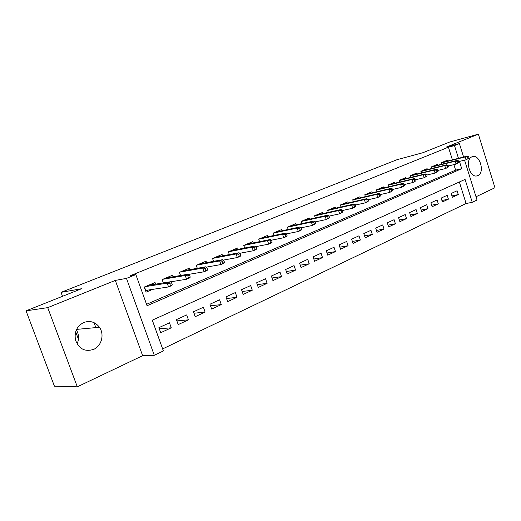 <?xml version="1.0" encoding="UTF-8"?>
<svg xmlns="http://www.w3.org/2000/svg" width="521" height="521" viewBox="0 0 521 521"><rect width="100%" height="100%" fill="white"/><g stroke="black" fill="none" stroke-linecap="round" stroke-linejoin="round"><path stroke-width="0.78" d="M76.359 329.878C79.016 334.365 79.257 339.047 77.095 343.919M93.63 349.383C101.615 346.042 104.63 334.358 99.452 327.273C95.271 321.9 90.022 320.317 83.705 322.519C76.906 326.12 74.164 331.916 75.467 339.92C78.866 348.94 84.916 352.098 93.63 349.383M477.835 175.603C485.11 172.842 479.945 154.203 472.56 156.626L471.987 156.821C464.712 159.354 469.629 178.013 476.995 175.883L477.835 175.603M464.576 160.162L477.021 200.012L472.247 202.311L465.077 179.413L152.275 320.168L163.366 350.933L154.301 355.296L126.473 278.383L135.851 274.587L147.072 305.723L461.717 168.68L459.45 161.432M142.65 355.68L115.304 280.415L47.717 307.637L26.05 310.842L54.425 386.172L77.303 386.829L142.65 355.68L154.301 355.296M476.005 196.769L494.95 187.742L478.369 134.171L446.171 147.143L459.398 143.588L463.599 157.036M162.637 348.914L466.1 203.522L472.247 202.311M47.717 307.637L77.303 386.829M26.05 310.842L81.537 288.732L61.035 292.359L397.217 159.621L422.915 152.699L449.76 141.999L478.369 134.171M155.629 284.153L155.05 282.532L144.271 287.045L146.108 292.144L152.673 289.37M173.128 276.755L172.575 275.199L162.122 279.575L163.32 282.91L162.142 279.569M190.106 269.578L189.579 268.081L179.439 272.327L180.559 275.492M206.583 262.617L206.082 261.177L196.241 265.3L197.296 268.302M222.584 255.857L222.102 254.469L212.548 258.475L213.545 261.334M238.13 249.299L237.667 247.957L228.387 251.845L229.331 254.574M253.239 242.923L252.796 241.627L243.769 245.404L244.675 248.016M267.924 236.729L267.501 235.472L258.729 239.146L259.582 241.646M282.213 230.705L281.802 229.487L273.271 233.063L274.085 235.459M296.11 224.844L295.713 223.665L287.41 227.143L288.191 229.448M309.643 219.146L309.259 217.999L301.177 221.379L301.92 223.6M322.818 213.597L322.447 212.483L314.573 215.772L315.29 217.908M335.648 208.192L335.29 207.104L327.624 210.315L328.308 212.373M348.152 202.93L347.8 201.868L340.33 204.994L340.988 206.987M360.337 197.798L359.998 196.769L352.717 199.81L353.349 201.738M372.215 192.796L371.89 191.787L364.791 194.763L365.397 196.619M383.808 187.918L383.489 186.935L376.566 189.833L377.145 191.637M395.107 183.164L394.801 182.2L388.047 185.027L388.607 186.779M406.139 178.521L405.839 177.583L399.249 180.338L399.796 182.037M416.911 173.988L416.618 173.07L410.183 175.766L410.711 177.407M427.428 169.566L427.142 168.667L420.857 171.298L421.365 172.894M437.699 165.248L437.425 164.362L431.284 166.935L431.779 168.491M451.948 195.903L458.291 194.58L452.397 197.316L451.186 193.48L457.093 190.771L458.291 194.58M441.919 200.5L448.418 199.159L442.388 201.959L441.157 198.084L447.2 195.31L448.418 199.159M431.655 205.202L438.317 203.854L432.137 206.72L430.893 202.799L437.08 199.96L438.317 203.854M421.144 210.015L427.975 208.654L421.645 211.591L420.382 207.625L426.719 204.714L427.975 208.654M410.379 214.945L417.38 213.571L410.906 216.573L409.617 212.568L416.103 209.585L417.38 213.571M399.347 219.992L406.536 218.605L399.894 221.685L398.585 217.628L405.234 214.574L406.536 218.605M388.041 225.157L395.419 223.763L388.614 226.922L387.285 222.819L394.097 219.693L395.419 223.763M376.455 230.451L384.023 229.051L377.054 232.288L375.7 228.139L382.681 224.929L384.023 229.051M364.57 235.883L372.346 234.476L365.195 237.791L363.814 233.59L370.978 230.302L372.346 234.476M352.372 241.444L360.369 240.031L353.036 243.437L351.629 239.185L358.976 235.811L360.369 240.031M339.861 247.149L348.08 245.736L340.552 249.233L339.125 244.929L346.667 241.464L348.08 245.736M327.019 252.998L335.472 251.591L327.742 255.179L326.289 250.822L334.033 247.267L335.472 251.591M313.824 259.002L322.525 257.602L314.593 261.281L313.108 256.873L321.06 253.219L322.525 257.602M300.272 265.163L309.233 263.769L301.086 267.553L299.568 263.085L307.735 259.334L309.233 263.769M286.348 271.487L295.576 270.112L287.201 274L285.664 269.474L294.052 265.619L295.576 270.112M272.034 277.986L281.542 276.625L272.932 280.624L271.363 276.032L279.992 272.073L281.542 276.625M257.302 284.655L267.117 283.32L258.26 287.429L256.658 282.786L265.534 278.715L267.117 283.32M242.154 291.506L252.275 290.21L243.17 294.437L241.536 289.728L250.66 285.541L252.275 290.21M226.557 298.553L237.009 297.296L227.638 301.646L225.971 296.872L235.362 292.561L237.009 297.296M210.491 305.794L221.295 304.59L211.65 309.07L209.943 304.231L219.615 299.79L221.295 304.59M193.942 313.238L205.118 312.105L195.173 316.716L193.434 311.812L203.398 307.234L205.118 312.105M176.886 320.897L188.446 319.842L178.202 324.596L176.424 319.62L186.694 314.905L188.446 319.842M466.1 203.522L459.346 181.992M169.475 322.812L158.892 327.67L160.709 332.717L171.272 327.813L169.475 322.812M452.397 159.849L448.425 147.202L130.66 275.55L135.851 274.587M146.564 304.31L455.621 170.133L453.895 164.623M447.734 161.028L447.467 160.162L441.469 162.676L441.945 164.187M61.035 292.359L62.507 296.312M75.662 331.773L78.456 339.308M115.304 280.415L126.473 278.383M448.425 147.202L454.488 145.58L459.398 143.588M458.473 158.325L454.488 145.58M455.621 170.133L461.717 168.68M159.289 328.777L171.272 327.813M94.027 322.649L95.851 327.605M469.03 158.124L468.535 156.541L467.539 156.964L468.034 158.553L469.03 158.124L466.178 159.765L465.286 156.919L441.534 162.884M468.034 158.553L466.178 159.765L458.688 161.621M467.539 156.964L465.286 156.919L467.083 156.157L441.886 162.493M468.535 156.541L467.083 156.157M458.942 162.435L458.441 160.833L457.418 161.269L457.92 162.871L458.942 162.435L456.051 164.095L455.152 161.21L431.349 167.143M457.92 162.871L456.051 164.095L448.334 165.991M457.418 161.269L455.152 161.21L456.995 160.429L431.805 166.72M458.441 160.833L456.995 160.429M448.607 166.844L448.093 165.222L447.044 165.671L447.559 167.293L448.607 166.844L445.689 168.524L444.771 165.606L420.922 171.5M447.559 167.293L445.689 168.524L437.731 170.458M447.044 165.671L444.771 165.606L446.653 164.805L421.476 171.038M448.093 165.222L446.653 164.805M438.018 171.363L437.497 169.722L436.422 170.178L436.943 171.819L438.018 171.363L435.068 173.063L434.13 170.113L410.248 175.961M436.943 171.819L435.068 173.063L426.855 175.036M436.422 170.178L434.13 170.113L436.064 169.292L410.906 175.46M437.497 169.722L436.064 169.292M427.161 175.994L426.634 174.34L425.533 174.802L426.061 176.463L427.161 175.994L424.179 177.713L423.228 174.73L399.307 180.526M426.061 176.463L424.179 177.713L415.712 179.732M425.533 174.802L423.228 174.73L425.214 173.89L400.082 179.992M426.634 174.34L425.214 173.89M416.038 180.741L415.498 179.068L414.371 179.543L414.905 181.223L416.038 180.741L413.023 182.48L412.052 179.458L388.106 185.209M414.905 181.223L413.023 182.48L404.283 184.545M414.371 179.543L412.052 179.458L414.084 178.599L388.998 184.629M415.498 179.068L414.084 178.599M404.628 185.613L404.081 183.913L402.922 184.408L403.469 186.108L404.628 185.613L401.574 187.371L400.59 184.317L376.618 190.002M403.469 186.108L401.574 187.371L392.554 189.475M402.922 184.408L400.59 184.317L402.674 183.431L377.634 189.383M404.081 183.913L402.674 183.431M392.919 190.608L392.365 188.889L391.18 189.397L391.733 191.116L392.919 190.608L389.832 192.386L388.835 189.292L364.843 194.919M391.733 191.116L389.832 192.386L380.519 194.535M391.18 189.397L388.835 189.292L390.971 188.387L365.989 194.255M392.365 188.889L390.971 188.387M380.91 195.74L380.343 193.994L379.125 194.515L379.692 196.254L380.91 195.74L377.784 197.537L376.768 194.405L352.769 199.96M379.692 196.254L377.784 197.537L368.158 199.725M379.125 194.515L376.768 194.405L378.962 193.473L354.052 199.256M380.343 193.994L378.962 193.473M368.575 201.002L368.002 199.237L366.751 199.771L367.325 201.536L368.575 201.002L365.416 202.819L364.381 199.647L340.376 205.131M367.325 201.536L365.416 202.819L355.472 205.046M366.751 199.771L364.381 199.647L366.634 198.696L341.809 204.382M368.002 199.237L366.634 198.696M355.915 206.401L355.329 204.616L354.039 205.163L354.632 206.954L355.915 206.401L352.717 208.244L351.662 205.033L327.663 210.438M354.632 206.954L352.717 208.244L342.434 210.517M354.039 205.163L351.662 205.033L353.98 204.056L329.246 209.637M355.329 204.616L353.98 204.056M342.909 211.956L342.31 210.145L340.988 210.705L341.587 212.516L342.909 211.956L339.672 213.818L338.598 210.569L314.612 215.883M341.587 212.516L339.672 213.818L329.031 216.13M340.988 210.705L338.598 210.569L340.975 209.559L316.351 215.03M342.31 210.145L340.975 209.559M329.539 217.661L328.933 215.831L327.572 216.404L328.184 218.24L329.539 217.661L326.263 219.549L325.169 216.254L301.21 221.471M328.184 218.24L326.263 219.549L315.251 221.894M327.572 216.404L325.169 216.254L327.611 215.219L303.111 220.572M328.933 215.831L327.611 215.219M315.798 223.529L315.179 221.666L313.779 222.265L314.404 224.121L315.798 223.529L312.483 225.437L311.363 222.102L287.436 227.215M314.404 224.121L312.483 225.437L301.079 227.82M313.779 222.265L311.363 222.102L313.876 221.034L289.52 226.257M315.179 221.666L313.876 221.034M301.666 229.559L301.034 227.677L299.595 228.289L300.233 230.171L301.666 229.559L300.891 230.393L298.312 231.493L297.172 228.113L273.284 233.115M300.233 230.171L298.312 231.493L286.498 233.909M299.595 228.289L297.172 228.113L299.757 227.019L275.55 232.105M301.034 227.677L299.757 227.019M287.123 235.766L286.478 233.857L285 234.483L285.651 236.391L287.123 235.766L286.381 236.593L283.73 237.726L282.564 234.294L258.735 239.178M285.651 236.391L283.73 237.726L271.434 240.181M285 234.483L282.564 234.294L285.221 233.167L261.197 238.11M286.478 233.857L285.221 233.167M272.157 242.148L271.5 240.22L269.976 240.865L270.64 242.799L272.157 242.148L271.454 242.968L268.719 244.141L267.534 240.663L243.776 245.411M270.64 242.799L268.719 244.141L255.87 246.635M269.976 240.865L267.534 240.663L270.269 239.504L246.44 244.29M271.5 240.22L270.269 239.504M256.749 248.725L256.078 246.765L254.508 247.429L255.186 249.396L256.749 248.725L256.078 249.539L253.265 250.744L252.053 247.215L228.485 251.799M255.186 249.396L253.265 250.744L239.829 253.278M254.508 247.429L252.053 247.215L254.873 246.023L231.265 250.64M256.078 246.765L254.873 246.023M240.878 255.505L240.188 253.512L238.572 254.202L239.263 256.189L240.878 255.505L240.246 256.306L237.348 257.543L236.104 253.968L212.783 258.37M239.263 256.189L237.348 257.543L223.307 260.109M238.572 254.202L236.104 253.968L239.015 252.737L215.648 257.179M240.188 253.512L239.015 252.737M201.223 263.6L201.106 263.261M224.518 262.486L223.815 260.467L222.148 261.177L222.851 263.196L224.518 262.486L223.926 263.281L220.937 264.557L219.673 260.93L196.625 265.137M222.851 263.196L220.937 264.557L206.277 267.143M222.148 261.177L219.673 260.93L222.669 259.66L199.569 263.906M223.815 260.467L222.669 259.66M184.773 270.523L184.642 270.152M207.645 269.683L206.928 267.638L205.215 268.367L205.932 270.419L207.645 269.683L207.104 270.464L204.024 271.786L202.728 268.107L179.979 272.099M205.932 270.419L204.024 271.786L188.706 274.378M205.215 268.367L202.728 268.107L205.815 266.798L183.014 270.829M206.928 267.638L205.815 266.798M167.827 277.654L167.684 277.244M190.25 277.107L189.514 275.036L187.742 275.785L188.478 277.862L190.25 277.107L189.755 277.882L186.57 279.243L185.248 275.505L162.832 279.276M188.478 277.862L186.57 279.243L170.582 281.822M187.742 275.785L185.248 275.505L188.439 274.157L165.952 277.973M189.514 275.036L188.439 274.157M150.367 285.007L150.211 284.557M145.743 291.135L148.381 290.021M172.288 284.772L171.539 282.669L169.709 283.444L170.458 285.554L172.288 284.772L171.845 285.534L168.563 286.934L167.208 283.144L145.151 286.674M144.473 286.96L145.724 290.431L168.563 286.934L170.458 285.554M169.709 283.444L167.208 283.144L170.497 281.75L148.374 285.326M171.539 282.669L170.497 281.75M99.452 327.273L76.587 329.396"/></g></svg>

